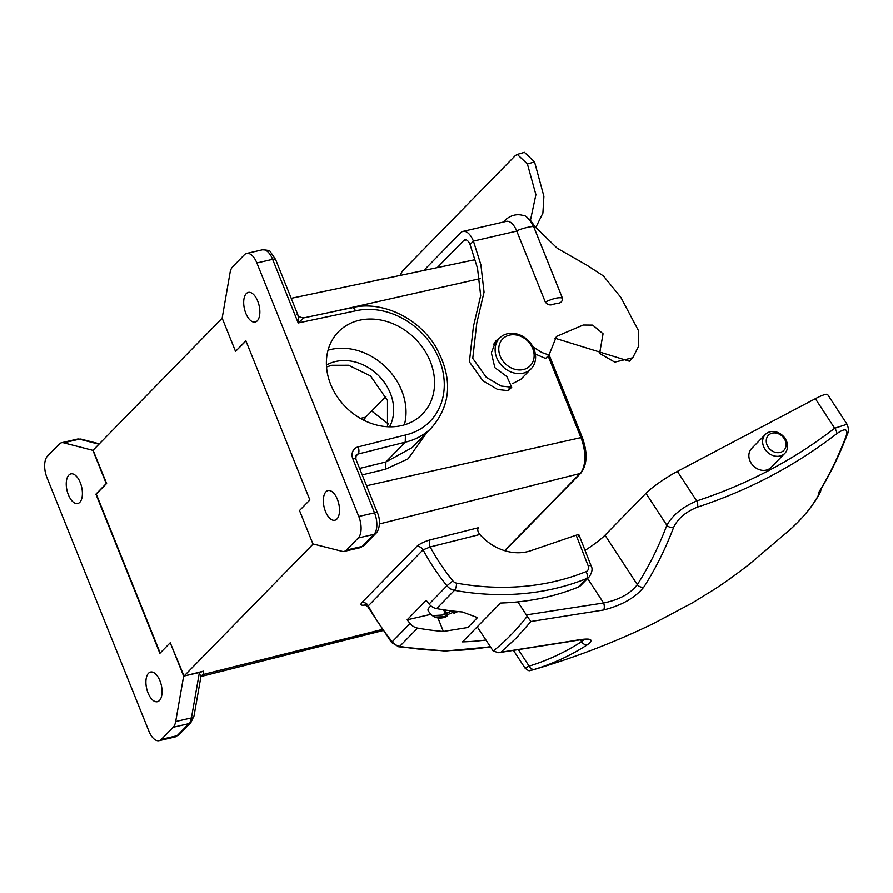 <?xml version="1.0" encoding="UTF-8"?>
<svg xmlns="http://www.w3.org/2000/svg" width="893" height="893" viewBox="0 0 893 893"><rect width="100%" height="100%" fill="white"/><g stroke="black" fill="none" stroke-linecap="round" stroke-linejoin="round"><path stroke-width="1.34" d="M780.058 452.461A10.794 8.941 44.4 0 0 785.315 440.684A10.794 8.941 44.4 0 0 772.3 433.138A10.794 8.941 44.4 0 0 767.042 444.904A10.794 8.941 44.4 0 0 780.058 452.461M770.212 431.765A13.551 11.241 -135.6 0 1 785.059 438.396A13.551 11.241 -135.6 0 1 784.791 453.376A13.551 11.241 -135.6 0 1 779.98 456.044A13.551 11.241 -135.6 0 1 765.134 449.413A13.551 11.241 -135.6 0 1 765.401 434.422A13.551 11.241 -135.6 0 1 770.212 431.765M784.791 453.376L771.039 467.441A13.551 11.241 -135.6 0 1 766.227 470.109A13.551 11.241 -135.6 0 1 751.381 463.478A13.551 11.241 -135.6 0 1 751.649 448.487L765.401 434.422M477.23 626.819L493.215 651.064C505.583 641.107 516.891 629.543 527.149 616.337L526.334 614.886L603.579 602.976C619.061 599.862 630.302 593.745 637.323 584.625C648.776 566.776 658.61 546.996 666.848 525.274C672.596 515.094 682.542 506.99 696.696 500.951C747.575 484.207 793.564 459.973 834.676 428.249L847.055 424.242L827.699 394.628A27.672 3.996 -33.2 0 0 815.365 398.691L677.385 471.404A27.672 3.996 -33.2 0 0 645.963 493.316L605.019 535.186A27.672 3.996 146.8 0 1 585.038 550.401M518.8 650.35L529.102 666.122A5.537 4.632 72.6 0 0 534.784 669.259L531.581 670.241C529.069 669.817 530.632 672.73 525.006 668.064L529.102 666.122C547.8 660.329 565.291 652.18 581.577 641.654L584.39 639.444M526.334 614.886L517.84 601.882M819.406 493.394L820.488 491.864C814.148 504.277 804.158 516.746 790.506 529.259L797.918 522.104C807.451 512.325 814.617 502.759 819.406 493.394C818.245 493.929 818.222 493.26 819.361 491.384C829.575 474.674 838.46 456.356 846.017 436.431C848.439 428.618 845.28 427.758 836.54 433.853C795.004 465.845 748.635 490.279 697.433 507.146C685.802 511.801 677.887 518.498 673.668 527.25C665.352 549.139 655.395 569.075 643.831 587.069C635.213 597.741 621.762 605.387 603.467 610.008L530.933 621.495L516.5 637.836L500.906 652.214L573.418 640.75C590.295 637.591 595.017 638.886 587.572 644.634C571.196 655.216 553.593 663.432 534.784 669.259M580.338 639.756L581.577 641.654A5.537 4.655 56.9 0 0 587.572 644.634M586.388 639.578C585.384 639.075 580.852 639.578 572.793 641.062A5.537 2.712 -102.1 0 0 573.418 640.75M493.215 651.064L498.64 652.705L500.906 652.214M527.149 616.337L530.933 621.495M587.572 578.474L603.579 602.976A5.537 2.712 77.9 0 1 603.467 610.008M820.488 491.864L821.192 488.728M605.019 535.186L637.323 584.625A5.537 4.454 32.9 0 0 643.831 587.069M819.361 491.384A5.537 4.432 31.7 0 0 820.087 490.536L820.087 490.536C830.445 473.603 839.442 455.084 847.066 435.014L847.066 435.014C848.808 431.832 848.796 428.238 847.055 424.242L847.055 424.242M645.963 493.316L666.848 525.274A5.537 4.208 20.9 0 0 673.668 527.25M846.017 436.431A5.537 4.208 20.9 0 0 847.066 435.014M677.385 471.404L696.696 500.951A5.537 2.846 71.7 0 1 697.433 507.146M836.54 433.853A5.537 3.07 -127.6 0 0 834.676 428.249L815.365 398.691M437.213 267.654L463.813 240.451A8.305 4.097 77 0 1 464.929 239.793A8.305 4.097 77 0 1 470.053 244.559L473.424 241.11A16.934 8.372 -103 0 0 462.987 231.387A16.934 8.372 -103 0 0 460.71 232.727L423.795 270.467M462.987 231.387L506.331 221.364A16.934 8.372 77 0 1 516.757 231.097L545.288 302.046C553.292 298.362 558.996 297.045 562.378 298.095L562.601 298.865L562.378 298.095C562.623 301.443 560.904 303.185 557.21 303.352L553.437 304.223L557.21 303.352M562.322 297.949L533.858 227.146C535.7 225.047 519.123 228.887 516.757 231.097L473.424 241.11L480.88 264.774L484.039 292.178L476.784 323.076L472.754 358.361L486.294 377.337L501.073 386.044L511.711 387.216L506.844 376.578L494.834 367.637L491.362 352.847L495.95 340.802L499.589 338.112M532.987 346.964L541.828 352.512L548.983 355.034L556.462 336.438L583.207 325.041L592.639 325.119L603.054 333.781L599.616 353.405L614.741 362.145L632.735 357.769L638.752 345.993L638.283 330.276L620.825 297.369L603.389 275.926L586.601 265.031L557.288 248.31L535.186 226.833L530.509 220.448A16.934 8.372 77 0 0 527.64 218.004M553.437 304.223C550.244 305.652 547.521 304.926 545.288 302.046M632.735 357.769L629.353 361.219L554.91 338.201M548.983 355.034L545.601 358.484L535.354 354.063M496.218 341.572L494.409 342.678M509.3 388.154L508.34 390.665L497.702 389.504L482.912 380.786L469.383 361.81L473.413 326.537L480.668 295.628L477.509 268.235L470.053 244.559M562.356 298.005L533.858 227.146L535.186 226.833M371.7 411.014L388.388 423.985M517.259 154.389L524.414 152.323L534.55 161.912L527.395 163.977L517.259 154.389L515.25 155.639L402.285 271.159L400.042 275.468M535.7 227.659L542.888 213.103L543.893 196.293L534.55 161.912M530.42 220.348L535.9 194.652L527.395 163.977M523.365 369.557A19.233 15.94 44.4 0 0 532.73 348.583A19.233 15.94 44.4 0 0 509.523 335.132A19.233 15.94 44.4 0 0 500.158 356.106A19.233 15.94 44.4 0 0 523.365 369.557M507.447 333.759A21.99 18.228 -135.6 0 1 531.525 344.519A21.99 18.228 -135.6 0 1 531.089 368.831A21.99 18.228 -135.6 0 1 523.276 373.14A21.99 18.228 -135.6 0 1 499.187 362.391A21.99 18.228 -135.6 0 1 499.634 338.067A21.99 18.228 -135.6 0 1 507.447 333.759M443.631 609.763L445.395 613.926L442.783 615.009L433.965 615.545L434.891 617.041L443.866 616.762L446.478 615.679L446.868 616.315L447.382 614.719L453.298 612.263L454.012 613.346L453.622 612.71L456.234 611.627A7.736 2.032 158.1 0 1 454.012 613.346L457.774 611.549M443.866 616.762A7.736 2.032 158.1 0 0 446.478 616.416A7.736 2.032 158.1 0 0 446.868 616.315L444.993 617.286C437.548 619.418 431.911 617.141 428.071 610.421A18.809 4.934 158.1 0 1 430.928 605.878M426.765 432.681L408.056 458.846L385.687 469.16L385.899 461.982L405.266 442.18L405.4 435.014A69.33 57.465 44.4 0 0 439.211 359.354A69.33 57.465 44.4 0 0 355.526 310.853A69.33 57.465 44.4 0 0 355.492 310.864L298.206 322.965C298.541 316.58 298.072 313.711 296.822 314.358M159.467 700.503A15.214 7.524 77 0 1 157.414 701.708A15.214 7.524 77 0 1 147.278 690.814A15.214 7.524 77 0 1 148.517 673.255A15.214 7.524 77 0 1 150.56 672.049A15.214 7.524 77 0 1 160.707 682.944A15.214 7.524 77 0 1 159.467 700.503M79.801 502.324A15.214 7.524 77 0 1 77.747 503.529A15.214 7.524 77 0 1 67.611 492.635A15.214 7.524 77 0 1 68.85 475.076A15.214 7.524 77 0 1 70.893 473.882A15.214 7.524 77 0 1 81.04 484.765A15.214 7.524 77 0 1 79.801 502.324M359.321 320.297A58.793 48.735 44.4 0 0 338.447 331.828A58.793 48.735 44.4 0 0 337.275 396.816A58.793 48.735 44.4 0 0 401.649 425.57A58.793 48.735 44.4 0 0 422.523 414.039A58.793 48.735 44.4 0 0 423.695 349.051A58.793 48.735 44.4 0 0 359.321 320.297M404.362 424.856A58.793 48.735 44.4 0 0 387.138 368.452A58.793 48.735 44.4 0 0 330.756 349.498A58.793 48.735 44.4 0 0 328.044 350.223M325.967 491.786A15.214 7.524 -103 0 0 324.717 509.345A15.214 7.524 -103 0 0 334.864 520.239A15.214 7.524 -103 0 0 336.918 519.034A15.214 7.524 -103 0 0 338.157 501.475A15.214 7.524 -103 0 0 328.01 490.581A15.214 7.524 -103 0 0 325.967 491.786M246.301 293.607A15.214 7.524 -103 0 0 245.062 311.177A15.214 7.524 -103 0 0 255.197 322.06A15.214 7.524 -103 0 0 257.251 320.866A15.214 7.524 -103 0 0 258.49 303.296A15.214 7.524 -103 0 0 248.343 292.413A15.214 7.524 -103 0 0 246.301 293.607M326.414 365.07A45.376 37.606 -135.6 0 1 335.589 361.52A45.376 37.606 -135.6 0 1 382.126 379.503A45.376 37.606 -135.6 0 1 389.549 426.809M387.495 426.731L387.495 400.444L370.562 375.964L348.56 365.259L331.906 365.282L326.525 366.967M512.627 383.61L520.887 379.257L531.089 368.831M430.705 614.373L407.141 619.82L426.184 600.342A196.717 163.062 44.4 0 0 429.109 604.036L446.958 585.775A196.717 163.062 -135.6 0 1 423.07 549.842L430.192 546.974A5.537 2.757 75.9 0 1 430.281 539.83C424.354 541.515 419.788 543.77 416.596 546.605L361.844 602.596C359.779 605.153 361.464 605.845 366.878 604.661M485.859 640.024A281.697 233.497 44.4 0 1 462.507 641.877L500.493 603.032A281.697 233.497 44.4 0 0 578.162 587.148L586.545 578.575A281.697 233.497 -135.6 0 1 454.47 590.34L436.621 608.602A11.062 9.176 -135.6 0 1 429.109 604.036M530.71 550.724A47.34 39.247 -135.6 0 1 479.842 534.483L430.192 546.974A191.18 158.474 44.4 0 0 452.851 580.852A5.537 4.588 44.4 0 0 456.602 583.14A276.16 228.909 44.4 0 0 586.087 571.598A5.537 4.588 44.4 0 0 588.174 565.805L576.152 535.197L530.71 550.724M430.281 539.83L478.369 527.73C477.208 529.471 477.699 531.715 479.842 534.483M436.621 608.602A281.697 233.497 44.4 0 0 462.407 611.973L477.465 617.588L467.887 627.478L443.363 631.451A281.697 233.497 -135.6 0 1 417.578 628.069L399.718 646.331A281.697 233.497 44.4 0 0 490.157 646.61M313.175 543.993L184.036 676.046L203.381 671.179L203.615 674.382L201.829 676.079A32.65 16.141 77 0 1 200.981 676.459M46.972 477.632L148.874 731.133A16.599 8.204 77 0 0 159.11 740.677A16.599 8.204 77 0 0 161.343 739.359L173.164 727.282A16.599 8.204 77 0 0 175.687 721.544L183.657 676.135L170.239 642.748L159.88 653.33L95.897 494.164L106.245 483.571L92.894 450.351L63.637 442.805A16.599 8.204 77 0 0 61.528 442.749A16.599 8.204 77 0 0 59.295 444.067L47.485 456.133A16.599 8.204 77 0 0 46.972 477.632M160.171 653.04L96.277 494.075L106.624 483.481L93.084 450.217L222.19 318.187M200.925 676.425L199.273 673.289L200.478 672.25L184.036 676.046L170.239 642.748M245.966 340.992L235.529 351.373L245.876 340.78L309.871 499.957L299.512 510.539L312.941 543.926L342.142 551.327A16.599 8.204 -103 0 0 344.218 551.372A16.599 8.204 -103 0 0 346.462 550.066L358.272 537.977A16.599 8.204 -103 0 0 358.785 516.478L256.883 262.977A16.599 8.204 -103 0 0 246.658 253.445A16.599 8.204 -103 0 0 244.414 254.751L232.615 266.828A16.599 8.204 -103 0 0 230.081 272.599L222.167 318.142L235.529 351.373M364.601 420.614A5.804 2.869 77 0 1 365.594 417.243L385.977 396.403M359.6 468.434L385.899 461.982L412.22 447.56L431.844 427.479A74.867 62.052 -135.6 0 1 405.266 442.18L358.015 454.057L355.459 456.669M200.478 672.25L203.381 671.179M576.152 535.197C578.731 534.405 579.512 534.628 578.497 535.867M490.335 646.878L445.261 651.03L398.713 646.789L391.636 642.536L367.927 606.916L368.318 605.834A196.717 163.062 44.4 0 0 392.206 641.766L410.066 623.504A196.717 163.062 -135.6 0 1 407.141 619.82M410.066 623.504A11.062 9.176 44.4 0 0 417.578 628.069M588.174 565.805A5.537 1.473 158.6 0 1 591.166 565.995C592.796 568.729 592.148 572.335 589.224 576.8L580.83 585.373A11.062 9.176 -135.6 0 1 578.162 587.148M303.419 318.243L298.206 322.965L272.633 259.338L256.883 262.977M431.844 427.479C451.523 404.172 452.762 377.181 435.572 346.506C418.125 317.562 381.545 300.316 352.121 307.683L303.72 317.897C299.814 317.339 297.849 316.278 297.815 314.749L275.602 259.483A5.537 1.451 158.1 0 0 272.633 259.338A16.599 8.204 -103 0 0 262.397 249.806L246.658 253.445M351.373 308.118C352.802 307.069 354.175 307.985 355.492 310.864M201.037 676.369A5.537 4.766 -117.6 0 1 201.829 676.079M201.003 676.381A5.537 5.057 -149.1 0 1 203.615 674.382L381.869 629.554M452.528 610.979L453.622 612.71M452.483 610.979L453.298 612.263M444.725 610.343L446.991 612.966L451.947 610.912M446.991 612.966L447.382 614.719M445.25 610.131L446.478 615.679M434.601 615.735L434.891 617.041M444.647 609.919L445.395 613.926M466.224 239.893L463.813 240.451M504.21 221.855L505.561 219.689L503.217 222.089M416.596 546.605A5.537 4.588 44.4 0 1 416.674 546.583A5.537 4.588 44.4 0 1 423.07 549.842L368.318 605.834A5.537 4.588 44.4 0 0 361.933 602.574A5.537 4.588 44.4 0 0 361.844 602.596M405.4 435.014A69.33 57.465 44.4 0 0 405.433 435.003L358.104 446.913A11.062 9.176 44.4 0 0 352.88 458.946L374.535 512.839L358.785 516.478M456.602 583.14A5.537 1.965 -79.8 0 1 454.47 590.34A11.062 9.176 -135.6 0 1 446.958 585.775L452.851 580.852M379.436 523.957L580.059 473.502A27.716 13.696 -103 0 0 580.919 437.603L548.101 355.939M332.185 311.891L480.244 278.616M385.687 469.16L362.201 474.92M366.565 485.77L580.919 437.603A2.768 0.726 -21.9 0 1 582.37 437.682C587.717 452.695 587.259 464.46 580.997 472.966A2.768 2.288 -135.6 0 1 580.059 473.502L504.612 550.657M360.337 418.359L365.594 417.243M352.88 458.946A5.537 1.451 158.1 0 1 355.849 459.091L377.505 512.984C380.485 519.034 380.027 529.426 375.986 533.255L364.165 545.333L359.968 547.733A16.599 8.204 -103 0 0 362.201 546.416L374.022 534.338L358.272 537.977M375.986 533.255A5.537 4.588 -135.6 0 1 374.022 534.338A16.599 8.204 -103 0 0 374.535 512.839A5.537 1.451 158.1 0 1 377.505 512.984M364.165 545.333A5.537 4.588 -135.6 0 1 362.201 546.416L346.462 550.066M98.956 444.212L79.388 439.155L63.637 442.805M173.164 727.282L188.914 723.643L177.093 735.72A5.537 4.588 44.4 0 0 179.058 734.638L174.861 737.026A16.599 8.204 -103 0 0 177.093 735.72L161.343 739.359M99.335 443.821L81.319 439.177A5.537 4.655 -75.5 0 0 79.388 439.155A16.599 8.204 -103 0 0 77.278 439.11L61.528 442.749M179.058 734.638L190.879 722.549A5.537 4.588 44.4 0 1 188.914 723.643A16.599 8.204 -103 0 0 191.437 717.905L175.687 721.544M190.879 722.549L194.049 715.818A5.537 3.137 10 0 1 191.437 717.905L199.273 673.289M391.636 642.536L392.206 641.766A11.062 9.176 44.4 0 0 399.718 646.331A5.537 1.965 -79.8 0 1 398.713 646.789M589.224 576.8A11.062 9.176 -135.6 0 1 586.545 578.575A5.537 2.913 -111.9 0 0 586.087 571.598M355.849 459.091L356.128 455.129A5.537 4.588 -135.6 0 1 358.015 454.057A5.537 2.757 -104.1 0 0 358.104 446.913M443.363 631.451L437.871 617.789M444.993 613.29A7.736 2.032 158.1 0 0 442.783 615.009M525.006 668.064L513.843 650.986M790.539 529.236L749.372 564.197C735.508 574.902 723.743 583.352 714.054 589.547L692.667 602.708L654.022 623.258C614.909 642.234 574.099 657.895 531.581 670.241M572.793 641.062L498.64 652.705M508.34 390.665L511.711 387.216M505.561 219.689C511.03 215.18 516.779 213.751 522.818 215.38C525.787 215.068 529.46 218.964 533.835 227.068M373.721 280.938L382.137 278.996M493.36 344.486L499.634 338.067M382.651 630.659L200.958 676.526M474.652 259.785L291.218 298.329M580.997 472.966L504.936 550.758M549.095 354.901L582.37 437.682M359.968 547.733L344.218 551.372M174.861 737.026L159.11 740.677M81.319 439.177L77.278 439.11M200.903 676.771L194.049 715.818M262.397 249.806C267.755 250.04 270.467 250.799 270.546 252.06L275.602 259.483M591.166 565.995L578.977 534.952M367.927 606.916L364.991 604.65L367.603 604.237"/></g></svg>
